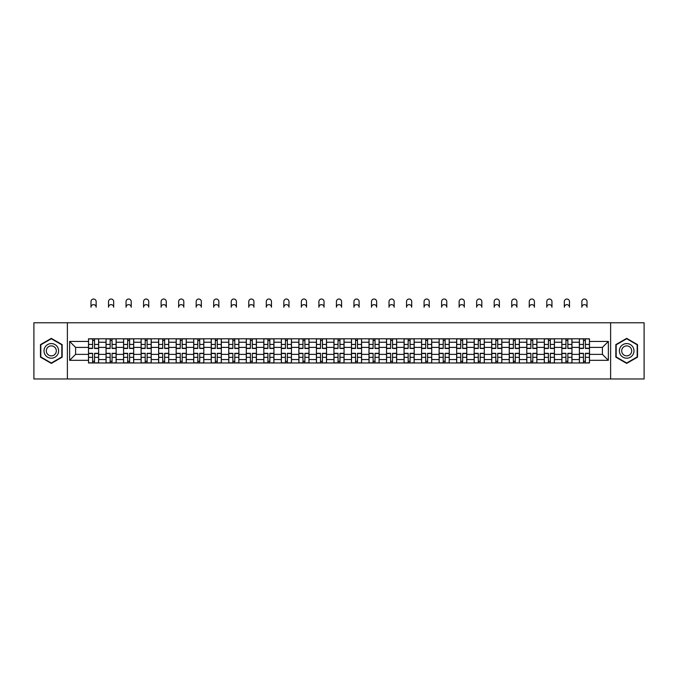 <?xml version="1.0" encoding="UTF-8"?>
<svg xmlns="http://www.w3.org/2000/svg" width="678" height="678" viewBox="0 0 678 678"><rect width="100%" height="100%" fill="white"/><g stroke="black" fill="none" stroke-linecap="round" stroke-linejoin="round"><path stroke-width="1.02" d="M610.615 378.977L644.1 378.977L644.1 322.787L33.9 322.787L33.9 378.977L610.615 378.977L610.615 322.787M106.048 362.967L106.048 342.229L98.632 342.229L98.632 362.967M98.632 342.229L98.632 338.805M106.048 342.229L106.048 338.805M116.158 338.805L116.158 362.967M123.574 362.967L123.574 338.805M133.693 338.805L133.693 362.967M141.109 362.967L141.109 338.805M151.219 338.805L151.219 362.967M158.635 362.967L158.635 338.805M168.754 338.805L168.754 362.967M176.17 362.967L176.17 338.805M186.281 338.805L186.281 362.967M193.696 362.967L193.696 338.805M203.815 338.805L203.815 362.967M211.231 362.967L211.231 338.805M221.342 338.805L221.342 362.967M228.757 362.967L228.757 338.805M238.876 338.805L238.876 362.967M246.292 362.967L246.292 338.805M256.403 338.805L256.403 362.967M263.818 362.967L263.818 338.805M273.937 338.805L273.937 362.967M281.353 362.967L281.353 338.805M291.464 338.805L291.464 362.967M298.879 362.967L298.879 338.805M308.999 338.805L308.999 362.967M316.414 362.967L316.414 338.805M326.525 338.805L326.525 362.967M333.94 362.967L333.94 338.805M344.06 338.805L344.06 362.967M351.475 362.967L351.475 338.805M361.586 338.805L361.586 362.967M369.002 362.967L369.002 338.805M379.121 338.805L379.121 362.967M386.536 362.967L386.536 338.805M396.647 338.805L396.647 362.967M404.063 362.967L404.063 338.805M414.182 338.805L414.182 362.967M421.597 362.967L421.597 338.805M431.708 338.805L431.708 362.967M439.124 362.967L439.124 338.805M449.243 338.805L449.243 362.967M456.658 362.967L456.658 338.805M466.769 338.805L466.769 362.967M474.185 362.967L474.185 338.805M484.304 338.805L484.304 362.967M491.72 362.967L491.72 338.805M501.83 338.805L501.83 362.967M509.246 362.967L509.246 338.805M519.365 338.805L519.365 362.967M526.781 362.967L526.781 338.805M536.891 338.805L536.891 362.967M544.307 362.967L544.307 338.805M554.426 338.805L554.426 362.967M561.842 362.967L561.842 338.805M571.952 338.805L571.952 362.967M579.368 362.967L579.368 338.805M579.368 354.365L571.952 354.365M561.842 354.365L554.426 354.365M544.307 354.365L536.891 354.365M526.781 354.365L519.365 354.365M509.246 354.365L501.83 354.365M491.72 354.365L484.304 354.365M474.185 354.365L466.769 354.365M456.658 354.365L449.243 354.365M439.124 354.365L431.708 354.365M421.597 354.365L414.182 354.365M404.063 354.365L396.647 354.365M386.536 354.365L379.121 354.365M369.002 354.365L361.586 354.365M351.475 354.365L344.06 354.365M333.94 354.365L326.525 354.365M316.414 354.365L308.999 354.365M298.879 354.365L291.464 354.365M281.353 354.365L273.937 354.365M263.818 354.365L256.403 354.365M246.292 354.365L238.876 354.365M228.757 354.365L221.342 354.365M211.231 354.365L203.815 354.365M193.696 354.365L186.281 354.365M176.17 354.365L168.754 354.365M158.635 354.365L151.219 354.365M141.109 354.365L133.693 354.365M123.574 354.365L116.158 354.365M106.048 354.365L98.632 354.365M579.368 347.399L571.952 347.399M561.842 347.399L554.426 347.399M544.307 347.399L536.891 347.399M526.781 347.399L519.365 347.399M509.246 347.399L501.83 347.399M491.72 347.399L484.304 347.399M474.185 347.399L466.769 347.399M456.658 347.399L449.243 347.399M439.124 347.399L431.708 347.399M421.597 347.399L414.182 347.399M404.063 347.399L396.647 347.399M386.536 347.399L379.121 347.399M369.002 347.399L361.586 347.399M351.475 347.399L344.06 347.399M333.94 347.399L326.525 347.399M316.414 347.399L308.999 347.399M298.879 347.399L291.464 347.399M281.353 347.399L273.937 347.399M263.818 347.399L256.403 347.399M246.292 347.399L238.876 347.399M228.757 347.399L221.342 347.399M211.231 347.399L203.815 347.399M193.696 347.399L186.281 347.399M176.17 347.399L168.754 347.399M158.635 347.399L151.219 347.399M141.109 347.399L133.693 347.399M123.574 347.399L116.158 347.399M106.048 347.399L98.632 347.399M75.589 354.365L88.513 354.365L88.513 347.399L75.589 347.399L75.589 354.365L69.639 360.323L69.639 341.441L88.513 341.441L88.513 347.399M589.487 347.399L589.487 354.365L602.411 354.365L602.411 347.399L589.487 347.399L589.487 338.805L88.513 338.805L88.513 341.441M589.487 341.441L608.361 341.441L608.361 360.323L589.487 360.323L589.487 354.365M88.513 354.365L88.513 362.967L589.487 362.967L589.487 360.323M88.513 360.323L69.639 360.323M67.385 378.977L67.385 322.787M62.164 344.619L51.316 338.364L40.477 344.619L40.477 357.145L51.316 363.408L62.164 357.145L62.164 344.619M637.523 344.619L626.684 338.364L615.836 344.619L615.836 357.145L626.684 363.408L637.523 357.145L637.523 344.619M94.53 361.281L92.615 361.281M92.615 340.492L94.53 340.492M112.056 361.281L110.15 361.281M110.15 340.492L112.056 340.492M129.591 361.281L127.676 361.281M127.676 340.492L129.591 340.492M147.118 361.281L145.211 361.281M145.211 340.492L147.118 340.492M164.652 361.281L162.737 361.281M162.737 340.492L164.652 340.492M182.179 361.281L180.272 361.281M180.272 340.492L182.179 340.492M199.713 361.281L197.798 361.281M197.798 340.492L199.713 340.492M217.24 361.281L215.333 361.281M215.333 340.492L217.24 340.492M234.774 361.281L232.859 361.281M232.859 340.492L234.774 340.492M252.301 361.281L250.394 361.281M250.394 340.492L252.301 340.492M269.836 361.281L267.92 361.281M267.92 340.492L269.836 340.492M287.362 361.281L285.455 361.281M285.455 340.492L287.362 340.492M304.897 361.281L302.981 361.281M302.981 340.492L304.897 340.492M322.423 361.281L320.516 361.281M320.516 340.492L322.423 340.492M339.958 361.281L338.042 361.281M338.042 340.492L339.958 340.492M357.484 361.281L355.577 361.281M355.577 340.492L357.484 340.492M375.019 361.281L373.103 361.281M373.103 340.492L375.019 340.492M392.545 361.281L390.638 361.281M390.638 340.492L392.545 340.492M410.08 361.281L408.164 361.281M408.164 340.492L410.08 340.492M427.606 361.281L425.699 361.281M425.699 340.492L427.606 340.492M445.141 361.281L443.226 361.281M443.226 340.492L445.141 340.492M462.667 361.281L460.76 361.281M460.76 340.492L462.667 340.492M480.202 361.281L478.287 361.281M478.287 340.492L480.202 340.492M497.728 361.281L495.821 361.281M495.821 340.492L497.728 340.492M515.263 361.281L513.348 361.281M513.348 340.492L515.263 340.492M532.789 361.281L530.882 361.281M530.882 340.492L532.789 340.492M550.324 361.281L548.409 361.281M548.409 340.492L550.324 340.492M567.85 361.281L565.944 361.281M565.944 340.492L567.85 340.492M585.385 361.281L583.47 361.281M583.47 340.492L585.385 340.492M69.639 341.441L75.589 347.399M602.411 354.365L608.361 360.323M602.411 347.399L608.361 341.441M96.157 307.227A2.585 2.585 0 0 0 93.572 304.642A2.585 2.585 0 0 0 90.988 307.227L90.988 301.608A2.585 2.585 0 0 1 93.572 299.023A2.585 2.585 0 0 1 96.157 301.608L96.157 307.227M94.53 348.467L94.53 338.915L98.573 338.915L98.573 348.467L94.53 348.467M92.615 340.373L94.53 340.373M92.615 338.915L88.572 338.915L88.572 348.467L92.615 348.467L92.615 338.915L94.53 338.915M92.615 353.297L92.615 362.849L88.572 362.849L88.572 353.297L92.615 353.297M94.53 361.391L92.615 361.391M96.157 362.849L98.573 362.849L98.573 353.297L94.53 353.297L94.53 362.849L90.988 362.849M113.684 307.227A2.585 2.585 0 0 0 111.099 304.642A2.585 2.585 0 0 0 108.514 307.227L108.514 301.608A2.585 2.585 0 0 1 111.099 299.023A2.585 2.585 0 0 1 113.684 301.608L113.684 307.227M112.056 348.467L112.056 338.915L116.099 338.915L116.099 348.467L112.056 348.467M110.15 340.373L112.056 340.373M110.15 338.915L106.099 338.915L106.099 348.467L110.15 348.467L110.15 338.915L112.056 338.915M131.218 307.227A2.585 2.585 0 0 0 128.634 304.642A2.585 2.585 0 0 0 126.049 307.227L126.049 301.608A2.585 2.585 0 0 1 128.634 299.023A2.585 2.585 0 0 1 131.218 301.608L131.218 307.227M129.591 348.467L129.591 338.915L133.634 338.915L133.634 348.467L129.591 348.467M127.676 340.373L129.591 340.373M127.676 338.915L123.633 338.915L123.633 348.467L127.676 348.467L127.676 338.915L129.591 338.915M148.745 307.227A2.585 2.585 0 0 0 146.16 304.642A2.585 2.585 0 0 0 143.575 307.227L143.575 301.608A2.585 2.585 0 0 1 146.16 299.023A2.585 2.585 0 0 1 148.745 301.608L148.745 307.227M147.118 348.467L147.118 338.915L151.16 338.915L151.16 348.467L147.118 348.467M145.211 340.373L147.118 340.373M145.211 338.915L141.16 338.915L141.16 348.467L145.211 348.467L145.211 338.915L147.118 338.915M44.994 354.535A7.305 7.305 0 0 0 54.969 357.213A7.305 7.305 0 0 0 57.647 347.229A7.305 7.305 0 0 0 47.663 344.56A7.305 7.305 0 0 0 44.994 354.535M46.985 353.382A5 5 0 0 0 53.816 355.213A5 5 0 0 0 55.647 348.382A5 5 0 0 0 48.816 346.551A5 5 0 0 0 46.985 353.382M51.316 338.754L61.825 344.814L61.825 356.95L51.316 363.018L40.807 356.95L40.807 344.814L51.316 338.754M620.353 354.535A7.305 7.305 0 0 0 630.337 357.213A7.305 7.305 0 0 0 633.006 347.229A7.305 7.305 0 0 0 623.031 344.56A7.305 7.305 0 0 0 620.353 354.535M622.353 353.382A5 5 0 0 0 629.184 355.213A5 5 0 0 0 631.015 348.382A5 5 0 0 0 624.184 346.551A5 5 0 0 0 622.353 353.382M626.684 338.754L637.193 344.814L637.193 356.95L626.684 363.018L616.175 356.95L616.175 344.814L626.684 338.754M110.15 353.297L110.15 362.849L106.099 362.849L106.099 353.297L110.15 353.297M112.056 361.391L110.15 361.391M113.684 362.849L116.099 362.849L116.099 353.297L112.056 353.297L112.056 362.849L108.514 362.849M127.676 353.297L127.676 362.849L123.633 362.849L123.633 353.297L127.676 353.297M129.591 361.391L127.676 361.391M129.591 362.849L133.634 362.849L133.634 353.297L129.591 353.297L129.591 362.849L127.676 362.849M145.211 353.297L145.211 362.849L141.16 362.849L141.16 353.297L145.211 353.297M147.118 361.391L145.211 361.391M148.745 362.849L151.16 362.849L151.16 353.297L147.118 353.297L147.118 362.849L143.575 362.849M166.279 307.227A2.585 2.585 0 0 0 163.695 304.642A2.585 2.585 0 0 0 161.11 307.227L161.11 301.608A2.585 2.585 0 0 1 163.695 299.023A2.585 2.585 0 0 1 166.279 301.608L166.279 307.227M164.652 348.467L164.652 338.915L168.695 338.915L168.695 348.467L164.652 348.467M162.737 340.373L164.652 340.373M162.737 338.915L158.694 338.915L158.694 348.467L162.737 348.467L162.737 338.915L164.652 338.915M183.806 307.227A2.585 2.585 0 0 0 181.221 304.642A2.585 2.585 0 0 0 178.636 307.227L178.636 301.608A2.585 2.585 0 0 1 181.221 299.023A2.585 2.585 0 0 1 183.806 301.608L183.806 307.227M182.179 348.467L182.179 338.915L186.221 338.915L186.221 348.467L182.179 348.467M180.272 340.373L182.179 340.373M180.272 338.915L176.221 338.915L176.221 348.467L180.272 348.467L180.272 338.915L182.179 338.915M162.737 353.297L162.737 362.849L158.694 362.849L158.694 353.297L162.737 353.297M164.652 361.391L162.737 361.391M166.279 362.849L168.695 362.849L168.695 353.297L164.652 353.297L164.652 362.849L161.11 362.849M180.272 353.297L180.272 362.849L176.221 362.849L176.221 353.297L180.272 353.297M182.179 361.391L180.272 361.391M183.806 362.849L186.221 362.849L186.221 353.297L182.179 353.297L182.179 362.849L178.636 362.849M201.341 307.227A2.585 2.585 0 0 0 198.756 304.642A2.585 2.585 0 0 0 196.171 307.227L196.171 301.608A2.585 2.585 0 0 1 198.756 299.023A2.585 2.585 0 0 1 201.341 301.608L201.341 307.227M199.713 348.467L199.713 338.915L203.756 338.915L203.756 348.467L199.713 348.467M197.798 340.373L199.713 340.373M197.798 338.915L193.755 338.915L193.755 348.467L197.798 348.467L197.798 338.915L199.713 338.915M218.867 307.227A2.585 2.585 0 0 0 216.282 304.642A2.585 2.585 0 0 0 213.697 307.227L213.697 301.608A2.585 2.585 0 0 1 216.282 299.023A2.585 2.585 0 0 1 218.867 301.608L218.867 307.227M217.24 348.467L217.24 338.915L221.282 338.915L221.282 348.467L217.24 348.467M215.333 340.373L217.24 340.373M215.333 338.915L211.282 338.915L211.282 348.467L215.333 348.467L215.333 338.915L217.24 338.915M236.402 307.227A2.585 2.585 0 0 0 233.817 304.642A2.585 2.585 0 0 0 231.232 307.227L231.232 301.608A2.585 2.585 0 0 1 233.817 299.023A2.585 2.585 0 0 1 236.402 301.608L236.402 307.227M234.774 348.467L234.774 338.915L238.817 338.915L238.817 348.467L234.774 348.467M232.859 340.373L234.774 340.373M232.859 338.915L228.817 338.915L228.817 348.467L232.859 348.467L232.859 338.915L234.774 338.915M253.928 307.227A2.585 2.585 0 0 0 251.343 304.642A2.585 2.585 0 0 0 248.758 307.227L248.758 301.608A2.585 2.585 0 0 1 251.343 299.023A2.585 2.585 0 0 1 253.928 301.608L253.928 307.227M252.301 348.467L252.301 338.915L256.352 338.915L256.352 348.467L252.301 348.467M250.394 340.373L252.301 340.373M250.394 338.915L246.343 338.915L246.343 348.467L250.394 348.467L250.394 338.915L252.301 338.915M271.463 307.227A2.585 2.585 0 0 0 268.878 304.642A2.585 2.585 0 0 0 266.293 307.227L266.293 301.608A2.585 2.585 0 0 1 268.878 299.023A2.585 2.585 0 0 1 271.463 301.608L271.463 307.227M269.836 348.467L269.836 338.915L273.878 338.915L273.878 348.467L269.836 348.467M267.92 340.373L269.836 340.373M267.92 338.915L263.878 338.915L263.878 348.467L267.92 348.467L267.92 338.915L269.836 338.915M288.989 307.227A2.585 2.585 0 0 0 286.404 304.642A2.585 2.585 0 0 0 283.828 307.227L283.828 301.608A2.585 2.585 0 0 1 286.404 299.023A2.585 2.585 0 0 1 288.989 301.608L288.989 307.227M287.362 348.467L287.362 338.915L291.413 338.915L291.413 348.467L287.362 348.467M285.455 340.373L287.362 340.373M285.455 338.915L281.404 338.915L281.404 348.467L285.455 348.467L285.455 338.915L287.362 338.915M306.524 307.227A2.585 2.585 0 0 0 303.939 304.642A2.585 2.585 0 0 0 301.354 307.227L301.354 301.608A2.585 2.585 0 0 1 303.939 299.023A2.585 2.585 0 0 1 306.524 301.608L306.524 307.227M304.897 348.467L304.897 338.915L308.939 338.915L308.939 348.467L304.897 348.467M302.981 340.373L304.897 340.373M302.981 338.915L298.939 338.915L298.939 348.467L302.981 348.467L302.981 338.915L304.897 338.915M324.05 307.227A2.585 2.585 0 0 0 321.465 304.642A2.585 2.585 0 0 0 318.889 307.227L318.889 301.608A2.585 2.585 0 0 1 321.465 299.023A2.585 2.585 0 0 1 324.05 301.608L324.05 307.227M322.423 348.467L322.423 338.915L326.474 338.915L326.474 348.467L322.423 348.467M320.516 340.373L322.423 340.373M320.516 338.915L316.465 338.915L316.465 348.467L320.516 348.467L320.516 338.915L322.423 338.915M197.798 353.297L197.798 362.849L193.755 362.849L193.755 353.297L197.798 353.297M199.713 361.391L197.798 361.391M201.341 362.849L203.756 362.849L203.756 353.297L199.713 353.297L199.713 362.849L196.171 362.849M215.333 353.297L215.333 362.849L211.282 362.849L211.282 353.297L215.333 353.297M217.24 361.391L215.333 361.391M218.867 362.849L221.282 362.849L221.282 353.297L217.24 353.297L217.24 362.849L213.697 362.849M232.859 353.297L232.859 362.849L228.817 362.849L228.817 353.297L232.859 353.297M234.774 361.391L232.859 361.391M236.402 362.849L238.817 362.849L238.817 353.297L234.774 353.297L234.774 362.849L231.232 362.849M250.394 353.297L250.394 362.849L246.343 362.849L246.343 353.297L250.394 353.297M252.301 361.391L250.394 361.391M253.928 362.849L256.352 362.849L256.352 353.297L252.301 353.297L252.301 362.849L248.758 362.849M267.92 353.297L267.92 362.849L263.878 362.849L263.878 353.297L267.92 353.297M269.836 361.391L267.92 361.391M271.463 362.849L273.878 362.849L273.878 353.297L269.836 353.297L269.836 362.849L266.293 362.849M285.455 353.297L285.455 362.849L281.404 362.849L281.404 353.297L285.455 353.297M287.362 361.391L285.455 361.391M287.362 362.849L291.413 362.849L291.413 353.297L287.362 353.297L287.362 362.849L285.455 362.849M302.981 353.297L302.981 362.849L298.939 362.849L298.939 353.297L302.981 353.297M304.897 361.391L302.981 361.391M306.524 362.849L308.939 362.849L308.939 353.297L304.897 353.297L304.897 362.849L301.354 362.849M320.516 353.297L320.516 362.849L316.465 362.849L316.465 353.297L320.516 353.297M322.423 361.391L320.516 361.391M324.05 362.849L326.474 362.849L326.474 353.297L322.423 353.297L322.423 362.849L318.889 362.849M341.585 307.227A2.585 2.585 0 0 0 339 304.642A2.585 2.585 0 0 0 336.415 307.227L336.415 301.608A2.585 2.585 0 0 1 339 299.023A2.585 2.585 0 0 1 341.585 301.608L341.585 307.227M339.958 348.467L339.958 338.915L344 338.915L344 348.467L339.958 348.467M338.042 340.373L339.958 340.373M338.042 338.915L334 338.915L334 348.467L338.042 348.467L338.042 338.915L339.958 338.915M359.111 307.227A2.585 2.585 0 0 0 356.535 304.642A2.585 2.585 0 0 0 353.95 307.227L353.95 301.608A2.585 2.585 0 0 1 356.535 299.023A2.585 2.585 0 0 1 359.111 301.608L359.111 307.227M357.484 348.467L357.484 338.915L361.535 338.915L361.535 348.467L357.484 348.467M355.577 340.373L357.484 340.373M355.577 338.915L351.526 338.915L351.526 348.467L355.577 348.467L355.577 338.915L357.484 338.915M376.646 307.227A2.585 2.585 0 0 0 374.061 304.642A2.585 2.585 0 0 0 371.476 307.227L371.476 301.608A2.585 2.585 0 0 1 374.061 299.023A2.585 2.585 0 0 1 376.646 301.608L376.646 307.227M375.019 348.467L375.019 338.915L379.061 338.915L379.061 348.467L375.019 348.467M373.103 340.373L375.019 340.373M373.103 338.915L369.061 338.915L369.061 348.467L373.103 348.467L373.103 338.915L375.019 338.915M394.172 307.227A2.585 2.585 0 0 0 391.596 304.642A2.585 2.585 0 0 0 389.011 307.227L389.011 301.608A2.585 2.585 0 0 1 391.596 299.023A2.585 2.585 0 0 1 394.172 301.608L394.172 307.227M392.545 348.467L392.545 338.915L396.596 338.915L396.596 348.467L392.545 348.467M390.638 340.373L392.545 340.373M390.638 338.915L386.587 338.915L386.587 348.467L390.638 348.467L390.638 338.915L392.545 338.915M411.707 307.227A2.585 2.585 0 0 0 409.122 304.642A2.585 2.585 0 0 0 406.537 307.227L406.537 301.608A2.585 2.585 0 0 1 409.122 299.023A2.585 2.585 0 0 1 411.707 301.608L411.707 307.227M410.08 348.467L410.08 338.915L414.122 338.915L414.122 348.467L410.08 348.467M408.164 340.373L410.08 340.373M408.164 338.915L404.122 338.915L404.122 348.467L408.164 348.467L408.164 338.915L410.08 338.915M429.242 307.227A2.585 2.585 0 0 0 426.657 304.642A2.585 2.585 0 0 0 424.072 307.227L424.072 301.608A2.585 2.585 0 0 1 426.657 299.023A2.585 2.585 0 0 1 429.242 301.608L429.242 307.227M427.606 348.467L427.606 338.915L431.657 338.915L431.657 348.467L427.606 348.467M425.699 340.373L427.606 340.373M425.699 338.915L421.648 338.915L421.648 348.467L425.699 348.467L425.699 338.915L427.606 338.915M446.768 307.227A2.585 2.585 0 0 0 444.183 304.642A2.585 2.585 0 0 0 441.598 307.227L441.598 301.608A2.585 2.585 0 0 1 444.183 299.023A2.585 2.585 0 0 1 446.768 301.608L446.768 307.227M445.141 348.467L445.141 338.915L449.183 338.915L449.183 348.467L445.141 348.467M443.226 340.373L445.141 340.373M443.226 338.915L439.183 338.915L439.183 348.467L443.226 348.467L443.226 338.915L445.141 338.915M464.303 307.227A2.585 2.585 0 0 0 461.718 304.642A2.585 2.585 0 0 0 459.133 307.227L459.133 301.608A2.585 2.585 0 0 1 461.718 299.023A2.585 2.585 0 0 1 464.303 301.608L464.303 307.227M462.667 348.467L462.667 338.915L466.718 338.915L466.718 348.467L462.667 348.467M460.76 340.373L462.667 340.373M460.76 338.915L456.718 338.915L456.718 348.467L460.76 348.467L460.76 338.915L462.667 338.915M481.829 307.227A2.585 2.585 0 0 0 479.244 304.642A2.585 2.585 0 0 0 476.659 307.227L476.659 301.608A2.585 2.585 0 0 1 479.244 299.023A2.585 2.585 0 0 1 481.829 301.608L481.829 307.227M480.202 348.467L480.202 338.915L484.245 338.915L484.245 348.467L480.202 348.467M478.287 340.373L480.202 340.373M478.287 338.915L474.244 338.915L474.244 348.467L478.287 348.467L478.287 338.915L480.202 338.915M499.364 307.227A2.585 2.585 0 0 0 496.779 304.642A2.585 2.585 0 0 0 494.194 307.227L494.194 301.608A2.585 2.585 0 0 1 496.779 299.023A2.585 2.585 0 0 1 499.364 301.608L499.364 307.227M497.728 348.467L497.728 338.915L501.779 338.915L501.779 348.467L497.728 348.467M495.821 340.373L497.728 340.373M495.821 338.915L491.779 338.915L491.779 348.467L495.821 348.467L495.821 338.915L497.728 338.915M516.89 307.227A2.585 2.585 0 0 0 514.305 304.642A2.585 2.585 0 0 0 511.72 307.227L511.72 301.608A2.585 2.585 0 0 1 514.305 299.023A2.585 2.585 0 0 1 516.89 301.608L516.89 307.227M515.263 348.467L515.263 338.915L519.306 338.915L519.306 348.467L515.263 348.467M513.348 340.373L515.263 340.373M513.348 338.915L509.305 338.915L509.305 348.467L513.348 348.467L513.348 338.915L515.263 338.915M534.425 307.227A2.585 2.585 0 0 0 531.84 304.642A2.585 2.585 0 0 0 529.255 307.227L529.255 301.608A2.585 2.585 0 0 1 531.84 299.023A2.585 2.585 0 0 1 534.425 301.608L534.425 307.227M532.789 348.467L532.789 338.915L536.84 338.915L536.84 348.467L532.789 348.467M530.882 340.373L532.789 340.373M530.882 338.915L526.84 338.915L526.84 348.467L530.882 348.467L530.882 338.915L532.789 338.915M551.951 307.227A2.585 2.585 0 0 0 549.366 304.642A2.585 2.585 0 0 0 546.782 307.227L546.782 301.608A2.585 2.585 0 0 1 549.366 299.023A2.585 2.585 0 0 1 551.951 301.608L551.951 307.227M550.324 348.467L550.324 338.915L554.367 338.915L554.367 348.467L550.324 348.467M548.409 340.373L550.324 340.373M548.409 338.915L544.366 338.915L544.366 348.467L548.409 348.467L548.409 338.915L550.324 338.915M569.486 307.227A2.585 2.585 0 0 0 566.901 304.642A2.585 2.585 0 0 0 564.316 307.227L564.316 301.608A2.585 2.585 0 0 1 566.901 299.023A2.585 2.585 0 0 1 569.486 301.608L569.486 307.227M567.85 348.467L567.85 338.915L571.901 338.915L571.901 348.467L567.85 348.467M565.944 340.373L567.85 340.373M565.944 338.915L561.901 338.915L561.901 348.467L565.944 348.467L565.944 338.915L567.85 338.915M587.012 307.227A2.585 2.585 0 0 0 584.428 304.642A2.585 2.585 0 0 0 581.843 307.227L581.843 301.608A2.585 2.585 0 0 1 584.428 299.023A2.585 2.585 0 0 1 587.012 301.608L587.012 307.227M585.385 348.467L585.385 338.915L589.428 338.915L589.428 348.467L585.385 348.467M583.47 340.373L585.385 340.373M583.47 338.915L579.427 338.915L579.427 348.467L583.47 348.467L583.47 338.915L585.385 338.915M338.042 353.297L338.042 362.849L334 362.849L334 353.297L338.042 353.297M339.958 361.391L338.042 361.391M341.585 362.849L344 362.849L344 353.297L339.958 353.297L339.958 362.849L336.415 362.849M355.577 353.297L355.577 362.849L351.526 362.849L351.526 353.297L355.577 353.297M357.484 361.391L355.577 361.391M359.111 362.849L361.535 362.849L361.535 353.297L357.484 353.297L357.484 362.849L353.95 362.849M373.103 353.297L373.103 362.849L369.061 362.849L369.061 353.297L373.103 353.297M375.019 361.391L373.103 361.391M376.646 362.849L379.061 362.849L379.061 353.297L375.019 353.297L375.019 362.849L371.476 362.849M390.638 353.297L390.638 362.849L386.587 362.849L386.587 353.297L390.638 353.297M392.545 361.391L390.638 361.391M394.172 362.849L396.596 362.849L396.596 353.297L392.545 353.297L392.545 362.849L389.011 362.849M408.164 353.297L408.164 362.849L404.122 362.849L404.122 353.297L408.164 353.297M410.08 361.391L408.164 361.391M411.707 362.849L414.122 362.849L414.122 353.297L410.08 353.297L410.08 362.849L406.537 362.849M425.699 353.297L425.699 362.849L421.648 362.849L421.648 353.297L425.699 353.297M427.606 361.391L425.699 361.391M429.242 362.849L431.657 362.849L431.657 353.297L427.606 353.297L427.606 362.849L424.072 362.849M443.226 353.297L443.226 362.849L439.183 362.849L439.183 353.297L443.226 353.297M445.141 361.391L443.226 361.391M446.768 362.849L449.183 362.849L449.183 353.297L445.141 353.297L445.141 362.849L441.598 362.849M460.76 353.297L460.76 362.849L456.718 362.849L456.718 353.297L460.76 353.297M462.667 361.391L460.76 361.391M464.303 362.849L466.718 362.849L466.718 353.297L462.667 353.297L462.667 362.849L459.133 362.849M478.287 353.297L478.287 362.849L474.244 362.849L474.244 353.297L478.287 353.297M480.202 361.391L478.287 361.391M481.829 362.849L484.245 362.849L484.245 353.297L480.202 353.297L480.202 362.849L476.659 362.849M495.821 353.297L495.821 362.849L491.779 362.849L491.779 353.297L495.821 353.297M497.728 361.391L495.821 361.391M499.364 362.849L501.779 362.849L501.779 353.297L497.728 353.297L497.728 362.849L494.194 362.849M513.348 353.297L513.348 362.849L509.305 362.849L509.305 353.297L513.348 353.297M515.263 361.391L513.348 361.391M516.89 362.849L519.306 362.849L519.306 353.297L515.263 353.297L515.263 362.849L511.72 362.849M530.882 353.297L530.882 362.849L526.84 362.849L526.84 353.297L530.882 353.297M532.789 361.391L530.882 361.391M534.425 362.849L536.84 362.849L536.84 353.297L532.789 353.297L532.789 362.849L529.255 362.849M548.409 353.297L548.409 362.849L544.366 362.849L544.366 353.297L548.409 353.297M550.324 361.391L548.409 361.391M551.951 362.849L554.367 362.849L554.367 353.297L550.324 353.297L550.324 362.849L546.782 362.849M565.944 353.297L565.944 362.849L561.901 362.849L561.901 353.297L565.944 353.297M567.85 361.391L565.944 361.391M569.486 362.849L571.901 362.849L571.901 353.297L567.85 353.297L567.85 362.849L564.316 362.849M583.47 353.297L583.47 362.849L579.427 362.849L579.427 353.297L583.47 353.297M585.385 361.391L583.47 361.391M587.182 362.849L589.428 362.849L589.428 353.297L585.385 353.297L585.385 362.849L581.843 362.849M589.428 362.849L587.012 362.849M561.842 342.229L554.426 342.229M544.307 342.229L536.891 342.229M526.781 342.229L519.365 342.229M509.246 342.229L501.83 342.229M491.72 342.229L484.304 342.229M474.185 342.229L466.769 342.229M456.658 342.229L449.243 342.229M439.124 342.229L431.708 342.229M421.597 342.229L414.182 342.229M404.063 342.229L396.647 342.229M386.536 342.229L379.121 342.229M369.002 342.229L361.586 342.229M351.475 342.229L344.06 342.229M333.94 342.229L326.525 342.229M316.414 342.229L308.999 342.229M298.879 342.229L291.464 342.229M281.353 342.229L273.937 342.229M263.818 342.229L256.403 342.229M246.292 342.229L238.876 342.229M228.757 342.229L221.342 342.229M211.231 342.229L203.815 342.229M193.696 342.229L186.281 342.229M176.17 342.229L168.754 342.229M158.635 342.229L151.219 342.229M141.109 342.229L133.693 342.229M123.574 342.229L116.158 342.229M579.368 342.229L571.952 342.229M561.842 359.535L554.426 359.535M544.307 359.535L536.891 359.535M526.781 359.535L519.365 359.535M509.246 359.535L501.83 359.535M491.72 359.535L484.304 359.535M474.185 359.535L466.769 359.535M456.658 359.535L449.243 359.535M439.124 359.535L431.708 359.535M421.597 359.535L414.182 359.535M404.063 359.535L396.647 359.535M386.536 359.535L379.121 359.535M369.002 359.535L361.586 359.535M351.475 359.535L344.06 359.535M333.94 359.535L326.525 359.535M316.414 359.535L308.999 359.535M298.879 359.535L291.464 359.535M281.353 359.535L273.937 359.535M263.818 359.535L256.403 359.535M246.292 359.535L238.876 359.535M228.757 359.535L221.342 359.535M211.231 359.535L203.815 359.535M193.696 359.535L186.281 359.535M176.17 359.535L168.754 359.535M158.635 359.535L151.219 359.535M141.109 359.535L133.693 359.535M123.574 359.535L116.158 359.535M106.048 359.535L98.632 359.535M579.368 359.535L571.952 359.535M94.53 348.229L98.573 348.229M94.53 344.432L98.573 344.432M88.572 348.229L92.615 348.229M88.572 344.432L92.615 344.432M92.615 353.535L88.572 353.535M92.615 357.331L88.572 357.331M98.573 353.535L94.53 353.535M98.573 357.331L94.53 357.331M112.056 348.229L116.099 348.229M112.056 344.432L116.099 344.432M106.099 348.229L110.15 348.229M106.099 344.432L110.15 344.432M129.591 348.229L133.634 348.229M129.591 344.432L133.634 344.432M123.633 348.229L127.676 348.229M123.633 344.432L127.676 344.432M147.118 348.229L151.16 348.229M147.118 344.432L151.16 344.432M141.16 348.229L145.211 348.229M141.16 344.432L145.211 344.432M110.15 353.535L106.099 353.535M110.15 357.331L106.099 357.331M116.099 353.535L112.056 353.535M116.099 357.331L112.056 357.331M127.676 353.535L123.633 353.535M127.676 357.331L123.633 357.331M133.634 353.535L129.591 353.535M133.634 357.331L129.591 357.331M145.211 353.535L141.16 353.535M145.211 357.331L141.16 357.331M151.16 353.535L147.118 353.535M151.16 357.331L147.118 357.331M164.652 348.229L168.695 348.229M164.652 344.432L168.695 344.432M158.694 348.229L162.737 348.229M158.694 344.432L162.737 344.432M182.179 348.229L186.221 348.229M182.179 344.432L186.221 344.432M176.221 348.229L180.272 348.229M176.221 344.432L180.272 344.432M162.737 353.535L158.694 353.535M162.737 357.331L158.694 357.331M168.695 353.535L164.652 353.535M168.695 357.331L164.652 357.331M180.272 353.535L176.221 353.535M180.272 357.331L176.221 357.331M186.221 353.535L182.179 353.535M186.221 357.331L182.179 357.331M199.713 348.229L203.756 348.229M199.713 344.432L203.756 344.432M193.755 348.229L197.798 348.229M193.755 344.432L197.798 344.432M217.24 348.229L221.282 348.229M217.24 344.432L221.282 344.432M211.282 348.229L215.333 348.229M211.282 344.432L215.333 344.432M234.774 348.229L238.817 348.229M234.774 344.432L238.817 344.432M228.817 348.229L232.859 348.229M228.817 344.432L232.859 344.432M252.301 348.229L256.352 348.229M252.301 344.432L256.352 344.432M246.343 348.229L250.394 348.229M246.343 344.432L250.394 344.432M269.836 348.229L273.878 348.229M269.836 344.432L273.878 344.432M263.878 348.229L267.92 348.229M263.878 344.432L267.92 344.432M287.362 348.229L291.413 348.229M287.362 344.432L291.413 344.432M281.404 348.229L285.455 348.229M281.404 344.432L285.455 344.432M304.897 348.229L308.939 348.229M304.897 344.432L308.939 344.432M298.939 348.229L302.981 348.229M298.939 344.432L302.981 344.432M322.423 348.229L326.474 348.229M322.423 344.432L326.474 344.432M316.465 348.229L320.516 348.229M316.465 344.432L320.516 344.432M197.798 353.535L193.755 353.535M197.798 357.331L193.755 357.331M203.756 353.535L199.713 353.535M203.756 357.331L199.713 357.331M215.333 353.535L211.282 353.535M215.333 357.331L211.282 357.331M221.282 353.535L217.24 353.535M221.282 357.331L217.24 357.331M232.859 353.535L228.817 353.535M232.859 357.331L228.817 357.331M238.817 353.535L234.774 353.535M238.817 357.331L234.774 357.331M250.394 353.535L246.343 353.535M250.394 357.331L246.343 357.331M256.352 353.535L252.301 353.535M256.352 357.331L252.301 357.331M267.92 353.535L263.878 353.535M267.92 357.331L263.878 357.331M273.878 353.535L269.836 353.535M273.878 357.331L269.836 357.331M285.455 353.535L281.404 353.535M285.455 357.331L281.404 357.331M291.413 353.535L287.362 353.535M291.413 357.331L287.362 357.331M302.981 353.535L298.939 353.535M302.981 357.331L298.939 357.331M308.939 353.535L304.897 353.535M308.939 357.331L304.897 357.331M320.516 353.535L316.465 353.535M320.516 357.331L316.465 357.331M326.474 353.535L322.423 353.535M326.474 357.331L322.423 357.331M339.958 348.229L344 348.229M339.958 344.432L344 344.432M334 348.229L338.042 348.229M334 344.432L338.042 344.432M357.484 348.229L361.535 348.229M357.484 344.432L361.535 344.432M351.526 348.229L355.577 348.229M351.526 344.432L355.577 344.432M375.019 348.229L379.061 348.229M375.019 344.432L379.061 344.432M369.061 348.229L373.103 348.229M369.061 344.432L373.103 344.432M392.545 348.229L396.596 348.229M392.545 344.432L396.596 344.432M386.587 348.229L390.638 348.229M386.587 344.432L390.638 344.432M410.08 348.229L414.122 348.229M410.08 344.432L414.122 344.432M404.122 348.229L408.164 348.229M404.122 344.432L408.164 344.432M427.606 348.229L431.657 348.229M427.606 344.432L431.657 344.432M421.648 348.229L425.699 348.229M421.648 344.432L425.699 344.432M445.141 348.229L449.183 348.229M445.141 344.432L449.183 344.432M439.183 348.229L443.226 348.229M439.183 344.432L443.226 344.432M462.667 348.229L466.718 348.229M462.667 344.432L466.718 344.432M456.718 348.229L460.76 348.229M456.718 344.432L460.76 344.432M480.202 348.229L484.245 348.229M480.202 344.432L484.245 344.432M474.244 348.229L478.287 348.229M474.244 344.432L478.287 344.432M497.728 348.229L501.779 348.229M497.728 344.432L501.779 344.432M491.779 348.229L495.821 348.229M491.779 344.432L495.821 344.432M515.263 348.229L519.306 348.229M515.263 344.432L519.306 344.432M509.305 348.229L513.348 348.229M509.305 344.432L513.348 344.432M532.789 348.229L536.84 348.229M532.789 344.432L536.84 344.432M526.84 348.229L530.882 348.229M526.84 344.432L530.882 344.432M550.324 348.229L554.367 348.229M550.324 344.432L554.367 344.432M544.366 348.229L548.409 348.229M544.366 344.432L548.409 344.432M567.85 348.229L571.901 348.229M567.85 344.432L571.901 344.432M561.901 348.229L565.944 348.229M561.901 344.432L565.944 344.432M585.385 348.229L589.428 348.229M585.385 344.432L589.428 344.432M579.427 348.229L583.47 348.229M579.427 344.432L583.47 344.432M338.042 353.535L334 353.535M338.042 357.331L334 357.331M344 353.535L339.958 353.535M344 357.331L339.958 357.331M355.577 353.535L351.526 353.535M355.577 357.331L351.526 357.331M361.535 353.535L357.484 353.535M361.535 357.331L357.484 357.331M373.103 353.535L369.061 353.535M373.103 357.331L369.061 357.331M379.061 353.535L375.019 353.535M379.061 357.331L375.019 357.331M390.638 353.535L386.587 353.535M390.638 357.331L386.587 357.331M396.596 353.535L392.545 353.535M396.596 357.331L392.545 357.331M408.164 353.535L404.122 353.535M408.164 357.331L404.122 357.331M414.122 353.535L410.08 353.535M414.122 357.331L410.08 357.331M425.699 353.535L421.648 353.535M425.699 357.331L421.648 357.331M431.657 353.535L427.606 353.535M431.657 357.331L427.606 357.331M443.226 353.535L439.183 353.535M443.226 357.331L439.183 357.331M449.183 353.535L445.141 353.535M449.183 357.331L445.141 357.331M460.76 353.535L456.718 353.535M460.76 357.331L456.718 357.331M466.718 353.535L462.667 353.535M466.718 357.331L462.667 357.331M478.287 353.535L474.244 353.535M478.287 357.331L474.244 357.331M484.245 353.535L480.202 353.535M484.245 357.331L480.202 357.331M495.821 353.535L491.779 353.535M495.821 357.331L491.779 357.331M501.779 353.535L497.728 353.535M501.779 357.331L497.728 357.331M513.348 353.535L509.305 353.535M513.348 357.331L509.305 357.331M519.306 353.535L515.263 353.535M519.306 357.331L515.263 357.331M530.882 353.535L526.84 353.535M530.882 357.331L526.84 357.331M536.84 353.535L532.789 353.535M536.84 357.331L532.789 357.331M548.409 353.535L544.366 353.535M548.409 357.331L544.366 357.331M554.367 353.535L550.324 353.535M554.367 357.331L550.324 357.331M565.944 353.535L561.901 353.535M565.944 357.331L561.901 357.331M571.901 353.535L567.85 353.535M571.901 357.331L567.85 357.331M583.47 353.535L579.427 353.535M583.47 357.331L579.427 357.331M589.428 353.535L585.385 353.535M589.428 357.331L585.385 357.331"/></g></svg>

